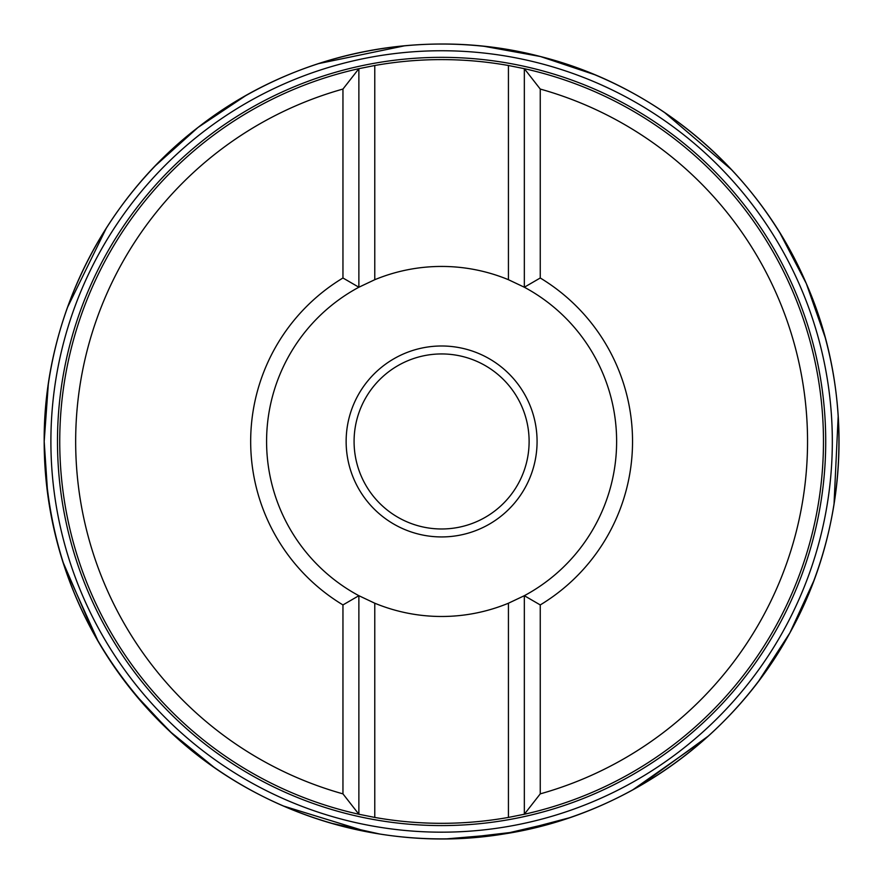 <?xml version="1.0" encoding="UTF-8"?>
<svg xmlns="http://www.w3.org/2000/svg" width="883" height="883" viewBox="0 0 883 883"><rect width="100%" height="100%" fill="white"/><g stroke="black" fill="none" stroke-linecap="round" stroke-linejoin="round"><path stroke-width="1.32" d="M342.957 89.062A365.948 365.948 0 0 0 342.957 793.861L342.957 604.932A190.927 190.927 0 0 1 342.957 277.99L342.957 89.062L358.873 68.675L374.778 65.497A381.853 381.853 0 0 1 508.431 65.497L524.336 68.675A381.853 381.853 0 0 1 524.336 814.247L508.431 817.426A381.853 381.853 0 0 1 374.778 817.426L358.873 814.247A381.853 381.853 0 0 1 358.873 68.675L358.873 287.229A175.022 175.022 0 0 0 358.873 595.694L374.778 603.221A175.022 175.022 0 0 0 508.431 603.221L524.336 595.694A175.022 175.022 0 0 0 524.336 287.229L508.431 279.701A175.022 175.022 0 0 0 374.778 279.701L358.873 287.229L342.957 277.99M524.336 595.694L540.253 604.932A190.927 190.927 0 0 0 540.253 277.99L524.336 287.229L524.336 68.675L540.253 89.062A365.948 365.948 0 0 1 540.253 793.861L524.336 814.247L524.336 595.694M342.957 604.932L358.873 595.694L358.873 814.247L342.957 793.861M540.253 793.861L540.253 604.932M540.253 277.99L540.253 89.062M529.116 441.467A87.505 87.505 0 0 0 397.847 365.672A87.505 87.505 0 0 0 397.847 517.25A87.505 87.505 0 0 0 529.116 441.467M537.074 441.467A95.463 95.463 0 0 1 393.873 524.138A95.463 95.463 0 0 1 393.873 358.785A95.463 95.463 0 0 1 537.074 441.467M47.737 494.48L44.183 441.467A397.427 397.427 0 0 1 640.318 97.285A397.427 397.427 0 0 1 640.318 785.638A397.427 397.427 0 0 1 44.183 441.467L48.3 384.436M50.894 441.467A390.716 390.716 0 0 1 636.963 103.09A390.716 390.716 0 0 1 636.963 779.832A390.716 390.716 0 0 1 50.894 441.467M57.483 441.467A384.116 384.116 0 0 1 633.663 108.808A384.116 384.116 0 0 1 633.663 774.115A384.116 384.116 0 0 1 57.483 441.467M508.431 65.497L508.431 279.701M374.778 65.497L374.778 279.701M374.778 603.221L374.778 817.426M508.431 603.221L508.431 817.426M67.439 307.516L106.435 227.902M155.474 165.64L198.024 127.439L245.606 95.728L198.024 127.439L155.474 165.64L198.024 127.439L245.606 95.728M318.112 63.708L404.922 45.739M484.182 46.324L540.44 56.523L594.656 74.691L540.44 56.523L484.182 46.324L540.44 56.523L594.656 74.691M664.391 112.362L731.808 169.933M779.921 232.924L806.345 283.631L825.219 337.604L806.345 283.631L779.921 232.924L806.345 283.631L825.219 337.604M838.199 415.794L834.016 504.336M813.74 580.959L789.866 632.923L758.784 680.914L789.866 632.923L813.74 580.959L789.866 632.923L760.009 679.292M708.574 735.859L639.093 786.345M569.392 817.779L516.069 831.841L459.281 838.486M380.143 834.104L330.728 823.099M173.013 734.38L141.368 701.853M98.477 641.985L64.271 566.235M704.965 739.093L632.438 790.075L704.965 739.093M559.458 821.002L503.774 833.994L446.798 838.85L503.774 833.994L559.458 821.002M367.836 831.974L283.112 805.914L367.836 831.974M213.94 767.217L169.547 731.168L134.602 693.839L169.547 731.168L213.94 767.217M94.702 635.374L62.781 561.599L94.702 635.374M47.472 492.493L44.183 441.467C43.433 320.463 101.964 201.004 198.024 127.439C293.167 52.693 423.432 25.717 540.44 56.523C657.813 85.894 758.972 172.284 806.345 283.631C855.075 394.37 848.817 527.25 789.866 632.923C732.228 739.314 623.398 815.804 503.774 833.994C384.381 853.651 257.24 814.545 169.547 731.168C87.847 651.875 46.048 555.308 44.183 441.467L47.472 492.493"/></g></svg>
